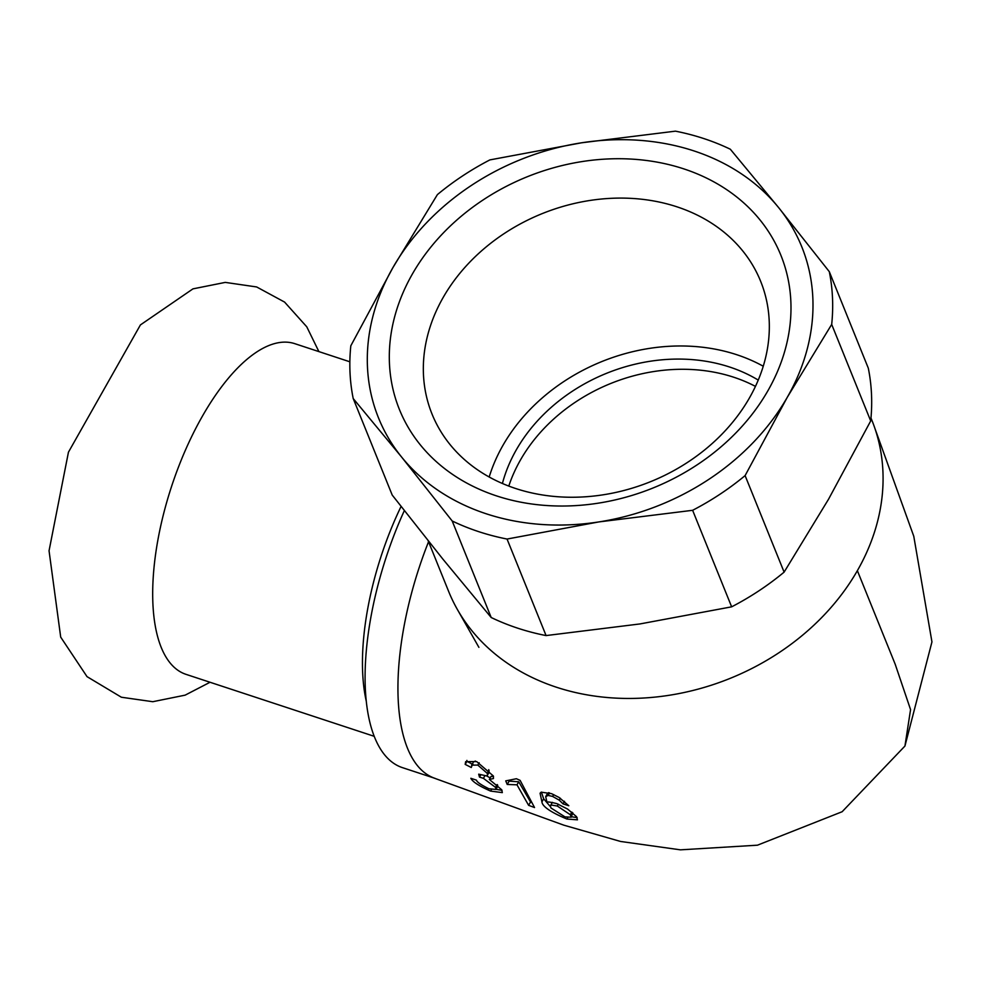 <?xml version="1.0" encoding="UTF-8"?>
<svg xmlns="http://www.w3.org/2000/svg" width="981" height="981" viewBox="0 0 981 981"><rect width="100%" height="100%" fill="white"/><g stroke="black" fill="none" stroke-linecap="round" stroke-linejoin="round"><path stroke-width="1.47" d="M349.849 361.793L294.84 343.681A174.054 72.459 108.2 0 0 202.687 415.686A174.054 72.459 108.2 0 0 161.191 647.35A174.054 72.459 108.2 0 0 185.973 674.339L374.141 736.29M530.77 802.384L518.728 781.783L508.832 781.121M516.987 784.812L507.226 784.469L505.73 780.876L516.386 778.73L520.102 780.349L534.535 807.547L528.612 805.327L516.987 784.812L518.728 781.783M507.226 784.469L508.967 781.428M528.612 805.327L530.378 802.25M471.26 767.473L465.178 764.383L465.668 761.624L476.692 761.587L493.345 775.971L493.455 778.546L489.335 779.441L501.72 789.766L502.333 792.611L490.574 791.078C479.133 786.051 472.56 781.796 470.843 778.289L476.472 780.165C476.913 782.041 481.058 784.91 488.918 788.749L495.945 789.447L497.759 786.247L497.575 784.947M490.218 777.884L486.711 775.983M478.703 774.181L486.821 775.946L489.188 772.403L488.722 769.644M475.344 761.048L473.271 762.102L471.272 767.485M473.001 764.457L466.931 761.354L466.907 760.41M493.517 776.474L491.076 776.4L489.335 779.441M502.051 790.392L496.043 789.288M487.447 775.444L487.324 773.42L477.821 765.094L471.53 765.131M465.19 764.395L466.931 761.354M495.945 789.447L495.515 787.375L483.412 778.338L479.488 777.099L480.69 775.002M479.476 777.087L478.691 774.181M557.294 806.026L551.42 805.058L550.341 805.916L550.991 807.976L564.982 816.891L571.187 817.21L570.353 814.745L557.294 806.026L558.324 804.212M552.438 802.348L550.439 805.683M576.485 816.584L577.453 819.834L566.932 819.049C550.611 812.182 542.272 806.443 541.929 801.845L540.065 793.224L541.181 792.158L551.616 793.69L559.096 797.455L568.821 805.744L563.033 803.88L564.516 801.305M563.045 803.88L559.268 800.177L560.372 798.252M550.341 806.59L543.67 798.804L541.365 792.072M559.268 800.177L552.61 796.425L548.146 795.419L549.568 792.918M577.159 817.614L571.457 816.756M548.649 792.611L547.288 793.85M548.146 795.419L545.694 796.633L547.116 802.814C545.988 801.477 549.25 801.759 556.889 803.647L567.607 809.08L576.46 816.621M571.187 817.21L572.83 812.857M428.17 540.801L448.587 591.298A228.266 186.231 -22 0 0 455.172 605.461A228.266 186.231 -22 0 0 556.325 687.191A228.266 186.231 -22 0 0 857.369 570.672A228.266 186.231 -22 0 0 873.691 424.945A228.266 186.231 -22 0 0 871.864 420.224L870.981 418.041M433.835 777.945A194.986 81.165 -71.8 0 1 428.55 541.733M546.074 635.578L507.054 539.047L598.741 521.941L692.623 510.304L731.642 606.834L639.955 623.941L546.074 635.578A247.298 201.743 -22 0 1 491.199 617.515L442.811 559.035L392.216 495.074L353.209 398.556L401.597 457.036L452.192 520.985L491.199 617.515M870.699 420.947L828.516 499.268L784.113 572.131L745.106 475.601L787.289 397.28L831.692 324.417L870.699 420.947A247.298 201.743 -22 0 0 868.308 368.182L829.301 271.663L778.706 207.702L730.318 149.222A247.298 201.743 -22 0 0 675.443 131.16L581.561 142.797L489.875 159.903A247.298 201.743 -22 0 0 437.403 194.606L393.001 267.457L350.818 345.79A247.298 201.743 -22 0 0 353.209 398.556M778.706 207.702A228.266 186.231 -22 0 0 581.561 142.797A228.266 186.231 -22 0 0 393.001 267.457A228.266 186.231 -22 0 0 401.597 457.036A228.266 186.231 -22 0 0 598.741 521.941A228.266 186.231 -22 0 0 787.289 397.28A228.266 186.231 -22 0 0 778.706 207.702M831.692 324.417A247.298 201.743 -22 0 0 829.301 271.663M692.623 510.304A247.298 201.743 -22 0 0 745.106 475.601M452.192 520.985A247.298 201.743 -22 0 0 507.054 539.047M731.642 606.834A247.298 201.743 -22 0 0 784.113 572.131M435.208 778.423L402.345 767.608A194.986 81.165 -71.8 0 1 404.331 510.623M755.444 386.379A161.693 131.908 -22 0 0 733.825 377.256A161.693 131.908 -22 0 0 520.58 459.782A161.693 131.908 -22 0 0 508.796 486.073M676.988 206.832A177.205 144.563 158 0 1 760.631 281.265A177.205 144.563 158 0 1 708.061 447.103A177.205 144.563 158 0 1 515.675 488.513A177.205 144.563 158 0 1 432.032 414.068A177.205 144.563 158 0 1 484.602 248.23A177.205 144.563 158 0 1 676.988 206.832M496.496 495.883A205.74 167.849 -22 0 0 790.845 301.277A205.74 167.849 -22 0 0 483.093 199.952A205.74 167.849 -22 0 0 496.496 495.883M763.243 366.232A177.205 144.563 -22 0 0 736.768 354.717A177.205 144.563 -22 0 0 489.188 476.999M502.407 483.486A161.693 131.908 158 0 1 729.705 367.053A161.693 131.908 158 0 1 758.239 380.088M487.324 773.42L489.053 770.392M477.821 765.094L479.157 762.752M483.412 778.338L484.737 776.032M495.515 787.375L497.134 784.555M490.574 791.078L491.42 789.595M570.353 814.745L571.874 812.084M541.929 801.845L543.67 798.804M552.61 796.425L553.676 794.573M566.932 819.049L567.741 817.627M433.81 777.982L563.817 825.168L620.532 841.453L680.434 849.84L757.442 845.193L842.139 811.728L904.936 746.051L910.564 709.594L895.15 664.112L857.369 570.672M401.07 506.441A174.054 72.459 108.2 0 0 366.171 700.741M318.899 351.603L306.771 326.808L284.588 302.087L256.654 286.955L225.274 282.393L192.95 288.868L140.418 324.919L68.449 452.18L49.05 550.782L60.699 637.123L87.027 676.645L121.386 697.233L152.791 701.709L185.139 695.149L210.032 682.261M547.435 793.604L545.694 796.633M904.936 746.051L931.95 641.905L913.777 536.276L874.684 427.777M457.649 609.949L478.9 647.35"/></g></svg>
